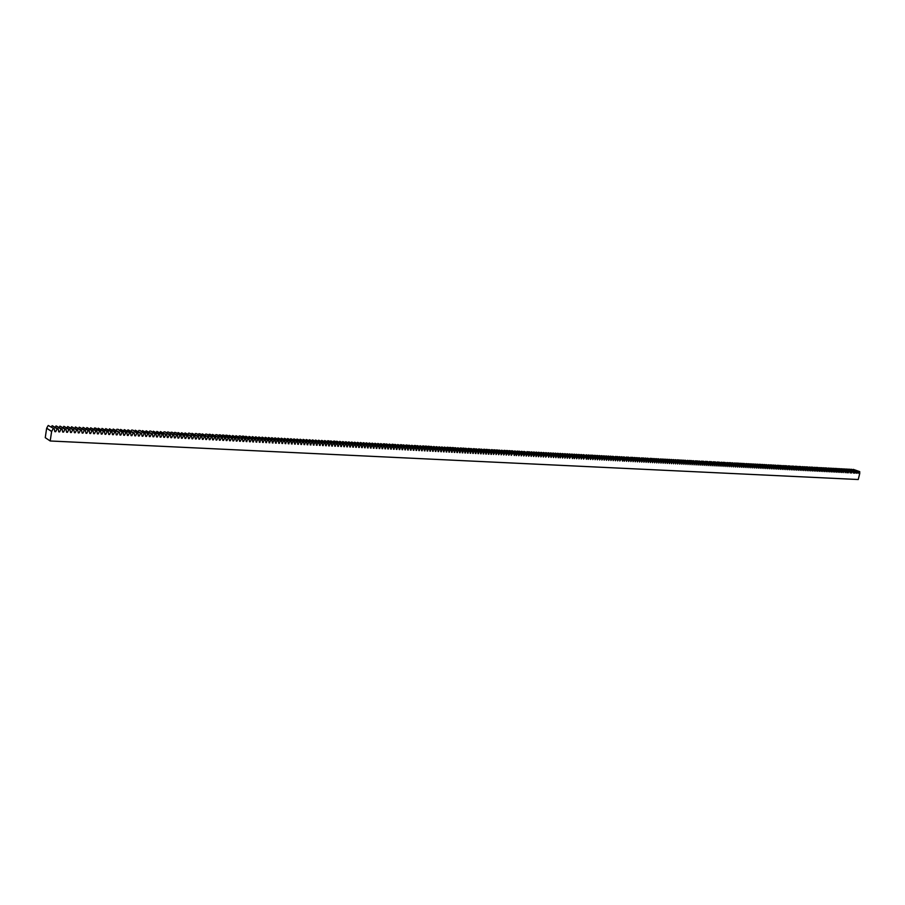 <?xml version="1.0" encoding="UTF-8"?>
<svg xmlns="http://www.w3.org/2000/svg" width="905" height="905" viewBox="0 0 905 905"><rect width="100%" height="100%" fill="white"/><g stroke="black" fill="none" stroke-linecap="round" stroke-linejoin="round"><path stroke-width="1.36" d="M859.75 473.462L858.245 479.526L50.194 440.984L45.25 437.658L46.653 428.223L48.214 425.474L54.243 428.778L54.843 431.651L55.68 431.696L57.128 428.925L52.139 425.678L58.18 428.981L58.78 431.855L59.617 431.9L61.065 429.14L56.053 425.893L62.117 429.196L62.705 432.07L63.531 432.104L64.979 429.343L59.956 426.108L66.031 429.4L66.619 432.262L67.445 432.307L68.882 429.547L63.848 426.323L69.934 429.603L70.522 432.466L71.337 432.511L72.773 429.762L67.728 426.538L73.814 429.818L74.402 432.669L75.217 432.714L76.654 429.966L71.586 426.741L77.694 430.022L78.271 432.873L79.086 432.918L80.522 430.169L75.432 426.956L81.552 430.226L82.129 433.076L82.943 433.11L84.369 430.373L79.278 427.16L85.398 430.429L85.975 433.269L86.778 433.314L88.204 430.576L83.102 427.375L89.233 430.633L89.799 433.472L90.602 433.518L92.027 430.78L86.903 427.579L93.057 430.837L93.622 433.665L94.425 433.71L95.84 430.984L90.704 427.782L96.858 431.04L97.423 433.868L98.226 433.914L99.641 431.187L94.482 427.997L95.5 428.042L100.659 431.244L101.213 434.061L102.005 434.106L103.43 431.391L98.26 428.201L104.437 431.447L104.991 434.264L105.783 434.298L107.197 431.595L102.016 428.404L108.204 431.64L108.758 434.457L109.55 434.502L110.964 431.787L105.761 428.608L111.971 431.843L112.514 434.649L113.295 434.694L114.709 431.99L109.494 428.812L115.704 432.047L116.247 434.841L117.039 434.886L118.442 432.183L113.216 429.015L119.437 432.239L119.98 435.034L120.761 435.079L122.164 432.386L117.91 429.264L123.159 432.443L123.691 435.226L124.471 435.271L125.874 432.579L120.614 429.411L126.858 432.635L127.39 435.418L128.171 435.463L129.562 432.782L124.302 429.615L130.558 432.828L131.078 435.61L131.859 435.656L133.25 432.975L127.967 429.818L134.234 433.031L134.755 435.803L135.535 435.848L136.927 433.167L132.605 430.067L137.911 433.224L138.42 435.995L139.189 436.04L140.58 433.371L135.275 430.214L141.565 433.416L142.074 436.187L142.843 436.221L144.223 433.563L139.879 430.463L145.207 433.608L145.716 436.38L146.486 436.414L147.866 433.755L142.526 430.61L148.839 433.8L149.348 436.561L150.106 436.606L151.486 433.948L146.135 430.803L152.459 433.993L152.956 436.753L153.714 436.787L155.094 434.14L150.705 431.052L156.067 434.185L156.565 436.934L157.323 436.979L158.692 434.332L153.318 431.199L159.653 434.377L160.151 437.126L160.909 437.16L162.278 434.524L156.893 431.391L163.239 434.57L163.737 437.307L164.484 437.353L165.853 434.705L160.457 431.583L166.814 434.762L167.301 437.5L168.047 437.534L169.416 434.898L164.959 431.832L170.378 434.954L170.853 437.681L171.599 437.715L172.968 435.09L168.5 432.024L173.918 435.135L174.405 437.862L175.151 437.907L176.509 435.271L172.018 432.217L177.459 435.328L177.934 438.054L178.681 438.088L180.038 435.463L175.536 432.409L180.977 435.52L181.453 438.235L182.199 438.269L183.557 435.656L178.093 432.545L184.496 435.701L184.959 438.416L185.706 438.45L187.052 435.837L181.588 432.737L187.991 435.882L188.466 438.597L189.202 438.631L190.548 436.018L185.073 432.929L191.487 436.074L191.951 438.778L192.686 438.812L194.032 436.21L189.462 433.167L194.96 436.255L195.423 438.959L196.159 438.993L197.494 436.391L191.996 433.303L198.433 436.448L198.885 439.14L199.609 439.174L200.955 436.572L196.362 433.54L201.883 436.629L202.335 439.321L203.059 439.355L204.406 436.764L199.801 433.733L205.333 436.81L205.786 439.491L206.498 439.536L207.845 436.945L202.301 433.868L208.761 436.991L209.213 439.672L209.926 439.706L211.261 437.126L206.634 434.106L212.177 437.172L212.63 439.853L213.342 439.887L214.677 437.307L210.028 434.287L215.594 437.353L216.035 440.022L216.748 440.068L218.082 437.488L212.517 434.423L218.987 437.534L219.429 440.203L220.141 440.237L221.476 437.669L216.793 434.66L222.381 437.715L222.822 440.384L223.524 440.418L224.859 437.85L220.164 434.841L225.764 437.896L226.193 440.554L226.906 440.588L228.218 438.031L223.524 435.022L229.123 438.077L229.553 440.735L230.266 440.769L231.578 438.201L226.872 435.203L232.483 438.258L232.913 440.905L233.614 440.939L234.927 438.382L229.304 435.339L235.832 438.427L236.25 441.074L236.952 441.108L238.264 438.563L232.63 435.52L239.158 438.608L239.576 441.255L240.278 441.289L241.59 438.744L235.956 435.701L242.483 438.789L242.902 441.425L243.603 441.459L244.916 438.914L240.142 435.927L245.798 438.959L246.217 441.595L248.219 439.095L243.434 436.108L249.101 439.14L249.509 441.764L250.21 441.798L251.511 439.264L245.843 436.244L252.393 439.31L252.8 441.934L254.791 439.445L249.113 436.425L255.674 439.491L256.081 442.104L258.072 439.615L252.382 436.595L258.943 439.66L259.35 442.274L261.33 439.785L255.629 436.776L262.201 439.83L262.608 442.443L264.588 439.966L258.875 436.957L265.459 440.011L265.855 442.613L267.823 440.135L262.111 437.126L268.695 440.181L269.09 442.783L271.059 440.305L265.335 437.307L271.93 440.35L272.315 442.952L274.283 440.475L268.547 437.477L275.143 440.52L275.527 443.122L277.496 440.644L271.749 437.658L278.355 440.69L278.74 443.28L280.697 440.814L274.939 437.828L281.557 440.859L281.941 443.45L283.887 440.984L278.118 437.997L284.747 441.029L285.12 443.62L287.066 441.154L281.297 438.178L287.926 441.199L288.299 443.778L290.245 441.323L284.464 438.348L291.093 441.369L291.467 443.948L293.401 441.493L287.609 438.518L294.249 441.538L294.623 444.106L296.557 441.663L290.754 438.687L297.406 441.708L297.768 444.276L299.702 441.832L293.887 438.857L300.539 441.878L300.901 444.434L302.836 442.002L297.01 439.027L303.673 442.036L304.035 444.593L305.958 442.16L300.132 439.208L306.795 442.206L307.146 444.762L309.069 442.33L303.232 439.366L309.906 442.375L310.257 444.921L312.168 442.488L306.331 439.536L313.006 442.534L313.356 445.079L315.268 442.658L309.42 439.706L316.094 442.703L316.445 445.237L318.345 442.828L312.485 439.875L319.182 442.862L319.522 445.407L321.422 442.986L315.562 440.045L322.248 443.031L322.599 445.565L324.488 443.145L318.617 440.215L325.314 443.19L325.653 445.724L327.542 443.314L321.66 440.373L328.368 443.36L328.707 445.882L330.597 443.473L324.703 440.543L331.411 443.518L331.75 446.041L333.628 443.631L328.538 440.746L334.443 443.676L334.782 446.199L336.66 443.801L330.755 440.871L337.475 443.835L337.803 446.346L339.68 443.959L334.567 441.074L340.484 444.004L340.812 446.504L342.69 444.117L336.762 441.199L343.493 444.163L343.821 446.663L345.687 444.276L339.76 441.357L346.491 444.321L346.819 446.821L348.674 444.434L342.746 441.527L349.477 444.479L349.805 446.98L351.66 444.593L345.721 441.685L352.464 444.638L352.78 447.127L354.636 444.751L348.685 441.844L355.427 444.796L355.744 447.285L357.599 444.909L351.638 442.013L358.391 444.955L358.708 447.432L360.552 445.068L354.59 442.172L361.344 445.113L361.661 447.59L363.505 445.226L357.532 442.33L364.285 445.271L364.602 447.737L366.435 445.384L360.462 442.488L367.226 445.418L367.532 447.896L369.364 445.531L363.38 442.647L370.145 445.577L370.45 448.043L372.283 445.69L366.287 442.805L373.064 445.735L373.369 448.201L375.202 445.848L369.195 442.964L375.982 445.882L376.276 448.348L378.098 445.995L372.091 443.122L378.878 446.041L379.172 448.495L380.994 446.154L374.975 443.28L381.763 446.199L382.057 448.654L383.878 446.312L377.86 443.439L384.648 446.346L384.942 448.801L386.752 446.459L380.722 443.597L387.521 446.504L387.815 448.948L389.625 446.618L384.353 443.789L390.394 446.651L390.677 449.095L392.487 446.765L386.446 443.903L393.245 446.81L393.528 449.242L395.338 446.923L389.286 444.061L396.096 446.957L396.379 449.389L398.177 447.07L392.883 444.253L398.935 447.104L399.218 449.536L401.006 447.217L394.953 444.366L401.763 447.262L402.046 449.683L403.834 447.375L397.77 444.525L404.592 447.409L404.863 449.83L406.65 447.523L401.334 444.717L407.408 447.556L407.68 449.977L409.456 447.67L403.381 444.83L410.214 447.704L410.485 450.124L412.261 447.817L406.922 445.022L413.008 447.862L413.28 450.271L415.056 447.964L408.97 445.136L415.802 448.009L416.062 450.419L417.839 448.111L411.741 445.283L418.585 448.156L418.845 450.566L420.61 448.258L415.259 445.475L421.357 448.303L421.617 450.701L423.382 448.405L417.273 445.588L424.128 448.45L424.388 450.848L426.142 448.552L420.033 445.735L426.877 448.597L427.137 450.995L428.891 448.699L423.517 445.927L429.626 448.744L429.886 451.131L431.64 448.846L426.244 446.075L432.375 448.891L432.624 451.278L434.377 448.993L428.981 446.222L435.101 449.038L435.362 451.414L437.104 449.14L430.972 446.335L437.828 449.174L438.077 451.561L439.819 449.287L433.687 446.482L440.554 449.321L440.792 451.697L442.534 449.423L436.391 446.629L443.258 449.468L443.507 451.844L445.237 449.57L439.083 446.776L445.961 449.615L446.199 451.98L447.93 449.717L441.776 446.923L448.654 449.751L448.891 452.115L450.622 449.864L444.468 447.07L451.346 449.898L451.584 452.262L453.303 450L447.862 447.251L454.016 450.045L454.253 452.398L455.973 450.147L450.52 447.398L456.697 450.181L456.923 452.534L458.643 450.283L453.179 447.545L459.355 450.328L459.593 452.681L461.301 450.43L455.125 447.647L462.014 450.464L462.24 452.817L463.948 450.566L457.772 447.794L464.661 450.611L464.887 452.952L466.595 450.713L461.109 447.975L467.297 450.747L467.523 453.088L469.231 450.848L463.745 448.122L469.933 450.882L470.159 453.224L471.856 450.984L465.656 448.224L472.557 451.029L472.783 453.36L474.48 451.131L468.971 448.405L475.182 451.165L475.397 453.496L477.093 451.267L470.883 448.507L477.783 451.301L478.01 453.631L479.695 451.403L474.175 448.688L480.397 451.448L480.612 453.767L482.297 451.538L476.075 448.79L482.987 451.584L483.202 453.903L484.888 451.685L479.356 448.971L485.578 451.719L485.793 454.039L487.467 451.821L481.245 449.072L488.157 451.855L488.372 454.174L490.046 451.957L484.503 449.253L490.736 451.991L490.94 454.31L492.614 452.093L487.06 449.389L493.304 452.127L493.508 454.434L495.171 452.228L488.938 449.491L495.861 452.262L496.064 454.57L497.727 452.364L492.173 449.672L498.406 452.398L498.61 454.706L500.273 452.5L494.707 449.808L500.951 452.534L501.155 454.83L502.818 452.636L497.241 449.943L503.497 452.67L503.689 454.966L505.352 452.772L499.096 450.045L506.031 452.805L506.223 455.102L507.875 452.907L501.619 450.181L508.553 452.941L508.746 455.226L510.386 453.043L504.809 450.362L511.065 453.077L511.257 455.362L512.909 453.167L507.309 450.498L513.576 453.213L514.289 455.52L515.409 453.303L509.809 450.633L516.076 453.337L516.269 455.622L517.909 453.439L512.298 450.769L518.576 453.473L518.757 455.747L520.398 453.575L514.787 450.905L521.065 453.609L521.246 455.882L522.875 453.699L517.264 451.041L523.543 453.733L523.735 456.007L525.352 453.835L519.074 451.143L526.02 453.869L526.201 456.131L527.83 453.971L521.54 451.267L528.486 454.005L528.667 456.267L530.296 454.095L523.995 451.403L530.952 454.129L531.133 456.392L532.751 454.231L527.106 451.572L533.407 454.265L533.577 456.516L535.194 454.355L528.905 451.674L535.851 454.389L536.032 456.652L537.638 454.491L531.337 451.81L538.294 454.525L538.464 456.776L540.081 454.615L533.769 451.934L540.726 454.649L540.896 456.901L542.502 454.751L536.201 452.07L543.158 454.785L543.328 457.025L544.934 454.876L538.622 452.206L545.579 454.91L545.749 457.149L547.344 455L541.032 452.33L547.989 455.034L548.668 457.308L549.754 455.136L543.441 452.466L550.398 455.17L551.077 457.432L552.163 455.26L545.839 452.602L552.808 455.294L553.475 457.557L554.561 455.385L548.238 452.726L555.195 455.419L555.862 457.681L556.948 455.52L550.625 452.862L557.582 455.554L558.249 457.806L559.335 455.645L553 452.986L559.969 455.679L560.127 457.896L561.711 455.769L555.376 453.122L562.344 455.803L562.503 458.021L564.075 455.894L557.74 453.247L564.709 455.928L564.867 458.145L566.44 456.018L560.105 453.371L567.073 456.052L567.231 458.269L568.804 456.143L562.457 453.507L569.437 456.177L569.584 458.394L571.157 456.267L564.811 453.631L571.779 456.301L572.424 458.541L573.499 456.392L567.152 453.756L574.132 456.425L574.279 458.631L575.84 456.516L569.483 453.891L576.462 456.55L576.609 458.756L578.171 456.64L571.813 454.016L578.793 456.674L578.94 458.88L580.501 456.765L574.143 454.14L581.123 456.799L581.259 458.993L582.82 456.889L576.462 454.265L583.442 456.923L583.578 459.118L585.128 457.014L578.77 454.389L585.75 457.048L586.372 459.265L587.436 457.138L581.078 454.514L588.058 457.172L588.193 459.355L589.743 457.263L583.374 454.638L590.354 457.297L590.49 459.48L592.04 457.387L586.282 454.796L592.651 457.41L592.786 459.593L594.325 457.5L588.567 454.921L594.936 457.534L595.071 459.717L596.61 457.625L590.841 455.045L597.221 457.659L597.357 459.831L598.884 457.749L592.515 455.136L599.495 457.783L599.63 459.955L601.158 457.862L594.777 455.26L601.768 457.896L601.893 460.068L603.42 457.987L597.04 455.385L604.031 458.021L604.155 460.181L605.683 458.111L599.302 455.509L606.293 458.145L606.418 460.306L607.934 458.224L601.553 455.634L608.545 458.258L608.669 460.419L610.185 458.349L603.793 455.758L610.784 458.383L610.909 460.532L612.425 458.462L606.033 455.882L613.024 458.496L613.149 460.656L614.665 458.586L608.273 455.996L615.264 458.62L615.377 460.769L616.893 458.699L610.49 456.12L617.493 458.733L617.606 460.883L619.111 458.824L612.719 456.244L619.71 458.858L619.823 460.996L621.339 458.937L615.524 456.392L621.927 458.971L622.504 461.143L623.545 459.061L617.142 456.482L624.133 459.095L624.246 461.233L625.751 459.174L619.348 456.606L626.339 459.208L626.452 461.346L627.957 459.288L621.543 456.72L628.545 459.321L628.658 461.46L630.152 459.412L623.737 456.844L630.74 459.446L630.842 461.573L632.335 459.525L626.509 456.991L632.923 459.559L633.036 461.686L634.518 459.638L628.104 457.082L635.106 459.672L635.208 461.799L636.701 459.763L630.864 457.229L637.278 459.785L637.392 461.912L638.873 459.876L632.459 457.319L639.45 459.91L639.552 462.025L641.034 459.989L634.62 457.432L641.622 460.023L641.724 462.138L643.195 460.102L636.781 457.557L643.783 460.136L643.874 462.251L645.356 460.215L638.93 457.67L645.932 460.249L646.034 462.365L647.505 460.328L641.656 457.817L648.082 460.362L648.184 462.466L649.654 460.441L643.229 457.907L650.22 460.475L650.322 462.579L651.792 460.566L645.367 458.021L652.358 460.588L652.46 462.693L653.919 460.679L647.494 458.134L654.496 460.702L654.587 462.806L656.046 460.792L650.186 458.281L656.623 460.815L656.713 462.919L658.173 460.905L651.736 458.371L658.738 460.928L658.829 463.021L660.288 461.018L653.851 458.484L660.854 461.041L660.944 463.134L662.403 461.12L655.967 458.597L662.969 461.154L663.06 463.247L664.508 461.233L658.071 458.711L665.073 461.267L665.164 463.349L666.612 461.346L660.729 458.858L667.166 461.38L667.257 463.462L668.705 461.46L662.822 458.971L669.27 461.493L669.349 463.575L670.797 461.573L664.915 459.084L671.352 461.607L671.442 463.677L672.879 461.686L666.996 459.197L673.433 461.708L673.524 463.79L674.96 461.788L669.078 459.31L675.515 461.822L675.594 463.892L677.031 461.901L671.148 459.423L677.585 461.935L677.664 464.005L679.101 462.014L673.207 459.536L679.655 462.048L679.734 464.107L681.171 462.127L675.277 459.65L681.714 462.15L681.793 464.22L683.23 462.229L677.325 459.763L683.773 462.263L683.852 464.322L685.277 462.342L678.829 459.842L685.832 462.376L685.9 464.435L687.325 462.455L680.877 459.955L687.879 462.478L687.947 464.537L689.372 462.557L682.913 460.068L689.915 462.591L689.983 464.638L691.409 462.67L684.961 460.181L691.952 462.693L692.02 464.751L693.445 462.772L687.529 460.317L693.988 462.806L694.056 464.853L695.47 462.885L689.553 460.43L696.013 462.919L696.081 464.955L697.495 462.987L691.035 460.509L698.038 463.021L698.094 465.068L699.508 463.1L693.049 460.622L700.051 463.122L700.119 465.17L701.522 463.202L695.606 460.758L702.065 463.236L702.122 465.272L703.524 463.315L697.076 460.837L704.067 463.337L704.135 465.374L705.527 463.417L699.067 460.95L706.07 463.451L706.126 465.475L707.529 463.53L701.601 461.086L708.061 463.552L708.129 465.589L709.52 463.632L703.061 461.165L710.052 463.665L710.12 465.69L711.511 463.733L705.583 461.301L712.043 463.767L712.099 465.792L713.491 463.846L707.031 461.38L714.022 463.869L714.079 465.894L715.47 463.948L709.531 461.516L716.002 463.982L716.059 465.996L717.439 464.05L710.979 461.595L717.97 464.084L718.027 466.098L719.407 464.163L713.479 461.731L719.939 464.186L719.995 466.199L721.375 464.265L714.905 461.81L721.907 464.288L721.952 466.301L723.333 464.367L717.394 461.946L723.864 464.389L723.909 466.403L725.29 464.469L718.819 462.025L725.81 464.503L725.867 466.505L727.235 464.57L721.285 462.161L727.756 464.604L727.812 466.607L729.181 464.672L723.231 462.263L729.702 464.706L729.747 466.709L731.116 464.785L724.656 462.342L731.636 464.808L731.681 466.81L733.05 464.887L727.1 462.478L733.57 464.91L733.616 466.912L734.984 464.989L729.034 462.579L735.505 465.012L735.55 467.014L736.908 465.091L730.437 462.659L737.428 465.113L737.473 467.104L738.831 465.193L732.36 462.76L739.351 465.215L739.385 467.206L740.742 465.294L734.792 462.896L741.263 465.317L741.297 467.308L742.654 465.396L736.693 462.998L743.175 465.419L743.209 467.41L744.566 465.498L738.095 463.077L745.075 465.521L745.109 467.5L746.467 465.6L739.996 463.179L746.976 465.623L747.01 467.602L748.367 465.702L741.885 463.281L748.876 465.724L748.91 467.704L750.256 465.804L743.786 463.383L750.765 465.826L750.799 467.806L752.146 465.894L746.173 463.518L752.655 465.928L752.689 467.896L754.023 465.996L748.062 463.62L754.532 466.03L754.566 467.998L755.913 466.098L749.94 463.722L756.41 466.132L756.444 468.089L757.779 466.199L751.806 463.824L758.288 466.222L758.311 468.19L759.657 466.301L753.673 463.926L760.155 466.324L760.177 468.292L761.512 466.403L755.539 464.027L762.021 466.426L762.044 468.383L763.379 466.494L757.394 464.129L763.877 466.528L763.911 468.485L765.234 466.595L759.25 464.231L765.732 466.618L765.754 468.575L767.089 466.697L760.607 464.31L767.587 466.72L767.61 468.677L768.933 466.788L762.463 464.401L769.431 466.822L769.454 468.767L770.777 466.89L764.295 464.503L771.275 466.912L771.298 468.869L772.621 466.991L766.139 464.604L773.108 467.014L773.13 468.96L774.454 467.082L768.469 464.729L774.94 467.116L774.963 469.05L776.286 467.184L770.291 464.831L776.773 467.206L776.795 469.152L778.108 467.285L771.626 464.91L778.594 467.308L778.617 469.243L779.929 467.376L773.447 465L780.415 467.399L780.438 469.344L781.75 467.478L775.268 465.102L782.237 467.5L782.248 469.435L783.56 467.568L777.565 465.227L784.047 467.591L784.058 469.525L785.37 467.67L778.888 465.306L785.857 467.693L785.868 469.627L787.169 467.761L780.698 465.396L787.655 467.783L787.667 469.718L788.968 467.862L782.972 465.521L789.454 467.885L789.465 469.808L790.766 467.953L784.771 465.623L791.253 467.976L791.264 469.899L792.565 468.055L786.083 465.69L793.04 468.077L793.052 470L794.352 468.145L788.346 465.815L794.828 468.168L794.839 470.091L796.129 468.236L789.646 465.894L796.604 468.27L796.615 470.181L797.905 468.338L791.909 466.007L798.391 468.36L798.391 470.272L799.681 468.428L793.21 466.086L800.156 468.451L800.167 470.362L801.457 468.519L795.45 466.199L801.932 468.552L801.932 470.453L803.221 468.62L796.739 466.279L803.697 468.643L803.697 470.543L804.986 468.711L798.979 466.392L805.461 468.733L805.461 470.634L806.74 468.801L800.269 466.471L807.215 468.824L807.215 470.736L808.493 468.892L802.486 466.584L808.968 468.926L808.968 470.826L810.247 468.994L804.24 466.686L810.71 469.016L810.722 470.917L811.989 469.084L805.982 466.776L812.464 469.107L812.464 471.007L813.731 469.175L807.26 466.844L814.206 469.197L814.206 471.098L815.473 469.265L809.466 466.969L815.937 469.288L815.937 471.188L817.204 469.356L811.197 467.059L817.668 469.39L817.668 471.279L818.935 469.457L812.464 467.127L819.398 469.48L819.398 471.358L820.665 469.548L814.647 467.252L821.129 469.571L821.118 471.448L822.385 469.638L816.367 467.342L822.849 469.661L822.837 471.539L824.104 469.729L817.622 467.41L824.568 469.752L824.557 471.629L825.813 469.819L819.806 467.534L826.276 469.842L826.265 471.72L827.532 469.91L821.514 467.625L827.985 469.933L827.973 471.81L829.229 470L823.211 467.715L829.693 470.023L829.681 471.901L830.937 470.091L824.919 467.806L831.39 470.114L831.378 471.98L832.634 470.181L826.163 467.874L833.086 470.204L833.075 472.071L834.331 470.272L828.313 467.998L834.783 470.295L834.772 472.161L836.016 470.362L829.998 468.089L836.469 470.385L836.458 472.252L837.702 470.453L831.684 468.179L838.154 470.476L838.143 472.342L839.388 470.543L833.369 468.27L839.84 470.566L839.829 472.421L841.073 470.634L835.043 468.36L841.514 470.657L841.503 472.512L842.747 470.724L836.277 468.428L843.189 470.747L843.177 472.602L844.41 470.804L837.94 468.519L844.863 470.826L845.202 472.704L846.085 470.894L839.614 468.609L846.526 470.917L846.865 472.795L847.747 470.985L841.277 468.7L848.189 471.007L848.177 472.863L849.41 471.075L842.94 468.79L849.852 471.098L850.18 472.964L851.062 471.166L844.591 468.881L851.503 471.188L851.492 473.032L852.714 471.245L846.243 468.971L853.155 471.279L853.483 473.134L854.365 471.335L847.894 469.062L854.806 471.358L854.784 473.202L856.006 471.426L849.546 469.152L856.447 471.448L856.424 473.281L857.646 471.516L851.186 469.243L858.087 471.539L858.064 473.372L859.286 471.596L853.257 469.356L859.727 471.618L859.705 473.439M51.472 426.968L52.139 425.678M55.397 427.171L56.053 425.893M59.3 427.375L59.956 426.108M63.192 427.579L63.848 426.323M67.072 427.782L67.728 426.538M70.941 427.975L71.586 426.741M74.798 428.178L75.432 426.956M78.633 428.382L79.278 427.16M82.468 428.585L83.102 427.375M86.28 428.778L86.903 427.579M90.081 428.981L90.704 427.782M93.871 429.174L94.482 427.997M97.638 429.377L98.26 428.201M101.405 429.57L102.016 428.404M105.161 429.773L105.761 428.608M108.894 429.966L109.494 428.812M112.616 430.158L113.216 429.015M116.326 430.35L116.926 429.219M120.026 430.542L120.614 429.411M123.714 430.735L124.302 429.615M127.39 430.927L127.967 429.818M131.055 431.119L131.632 430.022M134.698 431.312L135.275 430.214M138.341 431.504L138.906 430.418M141.961 431.696L142.526 430.61M145.581 431.889L146.135 430.803M149.178 432.081L149.732 431.006M152.775 432.262L153.318 431.199M156.35 432.454L156.893 431.391M159.914 432.635L160.457 431.583M163.466 432.828L164.009 431.787M167.006 433.009L167.549 431.979M170.536 433.201L171.079 432.171M174.054 433.382L174.586 432.364M177.561 433.574L178.093 432.545M181.057 433.755L181.588 432.737M184.552 433.936L185.073 432.929M188.025 434.117L188.534 433.122M191.487 434.298L191.996 433.303M194.937 434.479L195.446 433.495M198.376 434.66L198.874 433.687M201.804 434.841L202.301 433.868M205.22 435.022L205.718 434.061M208.625 435.203L209.123 434.242M212.019 435.384L212.517 434.423M215.401 435.565L215.888 434.615M218.772 435.746L219.259 434.796M222.132 435.916L222.619 434.977M225.492 436.097L225.967 435.158M228.829 436.267L229.304 435.339M232.155 436.448L232.63 435.52M235.481 436.629L235.956 435.701M238.784 436.798L239.259 435.882M242.088 436.968L242.551 436.063M245.368 437.149L245.843 436.244M248.649 437.319L249.113 436.425M251.918 437.488L252.382 436.595M255.176 437.669L255.629 436.776M258.423 437.839L258.875 436.957M261.658 438.009L262.111 437.126M264.882 438.178L265.335 437.307M268.095 438.348L268.547 437.477M271.308 438.518L271.749 437.658M274.498 438.687L274.939 437.828M277.688 438.857L278.118 437.997M280.855 439.027L281.297 438.178M284.023 439.197L284.464 438.348M287.179 439.355L287.609 438.518M290.324 439.525L290.754 438.687M293.469 439.694L293.887 438.857M296.591 439.853L297.01 439.027M299.702 440.022L300.132 439.208M302.813 440.192L303.232 439.366M305.913 440.35L306.331 439.536M309.001 440.52L309.42 439.706M312.078 440.678L312.485 439.875M315.144 440.837L315.562 440.045M318.209 441.007L318.617 440.215M321.264 441.165L321.66 440.373M324.295 441.323L324.703 440.543M327.327 441.493L327.734 440.712M330.359 441.651L330.755 440.871M333.368 441.81L333.764 441.04M336.366 441.968L336.762 441.199M339.364 442.126L339.76 441.357M342.35 442.285L342.746 441.527M345.325 442.443L345.721 441.685M348.301 442.602L348.685 441.844M351.253 442.76L351.638 442.013M354.206 442.918L354.59 442.172M357.147 443.077L357.532 442.33M360.077 443.224L360.462 442.488M363.007 443.382L363.38 442.647M365.914 443.541L366.287 442.805M368.821 443.699L369.195 442.964M371.729 443.846L372.091 443.122M374.613 444.004L374.975 443.28M377.498 444.151L377.86 443.439M380.36 444.31L380.722 443.597M383.234 444.457L383.584 443.755M386.084 444.615L386.446 443.903M388.924 444.762L389.286 444.061M391.763 444.921L392.125 444.219M394.603 445.068L394.953 444.366M397.419 445.215L397.77 444.525M400.236 445.362L400.576 444.683M403.03 445.52L403.381 444.83M405.836 445.667L406.175 444.989M408.619 445.814L408.97 445.136M411.402 445.961L411.741 445.283M414.173 446.108L414.513 445.441M416.934 446.256L417.273 445.588M419.694 446.403L420.033 445.735M422.443 446.55L422.782 445.894M425.18 446.697L425.52 446.041M427.918 446.844L428.246 446.188M430.633 446.991L430.972 446.335M433.359 447.127L433.687 446.482M436.063 447.274L436.391 446.629M438.767 447.421L439.083 446.776M441.459 447.568L441.776 446.923M444.14 447.704L444.468 447.07M446.821 447.851L447.138 447.217M449.491 447.998L449.808 447.364M452.149 448.133L452.466 447.511M454.808 448.28L455.125 447.647M457.455 448.416L457.772 447.794M460.091 448.563L460.407 447.941M462.727 448.699L463.032 448.088M465.351 448.835L465.656 448.224M467.964 448.982L468.27 448.371M470.577 449.118L470.883 448.507M473.179 449.253L473.485 448.654M475.77 449.4L476.075 448.79M478.36 449.536L478.666 448.937M480.94 449.672L481.245 449.072M483.519 449.808L483.813 449.219M486.076 449.943L486.381 449.355M488.643 450.079L488.938 449.491M491.189 450.215L491.483 449.638M493.734 450.351L494.028 449.774M496.268 450.486L496.562 449.909M498.802 450.622L499.096 450.045M501.325 450.758L501.619 450.181M503.836 450.894L504.13 450.328M506.348 451.029L506.642 450.464M508.848 451.165L509.142 450.6M511.348 451.301L511.63 450.735M521.257 451.833L521.54 451.267M669.27 461.493L668.705 461.46M665.073 461.267L664.508 461.233M662.969 461.154L662.403 461.12M660.854 461.041L660.288 461.018M658.738 460.928L658.173 460.905M656.623 460.815L656.046 460.792M654.496 460.702L653.919 460.679M652.358 460.588L651.792 460.566M650.22 460.475L649.654 460.441M648.082 460.362L647.505 460.328M645.932 460.249L645.356 460.215M643.783 460.136L643.195 460.102M641.622 460.023L641.034 459.989M639.45 459.91L638.873 459.876M637.278 459.785L636.701 459.763M635.106 459.672L634.518 459.638M632.923 459.559L632.335 459.525M630.74 459.446L630.152 459.412M628.545 459.321L627.957 459.288M626.339 459.208L625.751 459.174M624.133 459.095L623.545 459.061M621.927 458.971L621.339 458.937M619.71 458.858L619.111 458.824M617.493 458.733L616.893 458.699M615.264 458.62L614.665 458.586M613.024 458.496L612.425 458.462M610.784 458.383L610.185 458.349M608.545 458.258L607.934 458.224M606.293 458.145L605.683 458.111M604.031 458.021L603.42 457.987M601.768 457.896L601.158 457.862M599.495 457.783L598.884 457.749M597.221 457.659L596.61 457.625M594.936 457.534L594.325 457.5M592.651 457.41L592.04 457.387M590.354 457.297L589.743 457.263M588.058 457.172L587.436 457.138M585.75 457.048L585.128 457.014M583.442 456.923L582.82 456.889M581.123 456.799L580.501 456.765M578.793 456.674L578.171 456.64M576.462 456.55L575.84 456.516M574.132 456.425L573.499 456.392M571.779 456.301L571.157 456.267M569.437 456.177L568.804 456.143M567.073 456.052L566.44 456.018M564.709 455.928L564.075 455.894M562.344 455.803L561.711 455.769M559.969 455.679L559.335 455.645M557.582 455.554L556.948 455.52M555.195 455.419L554.561 455.385M552.808 455.294L552.163 455.26M550.398 455.17L549.754 455.136M547.989 455.034L547.344 455M545.579 454.91L544.934 454.876M543.158 454.785L542.502 454.751M540.726 454.649L540.081 454.615M538.294 454.525L537.638 454.491M535.851 454.389L535.194 454.355M533.407 454.265L532.751 454.231M530.952 454.129L530.296 454.095M528.486 454.005L527.83 453.971M526.02 453.869L525.352 453.835M523.543 453.733L522.875 453.699M521.065 453.609L520.398 453.575M518.576 453.473L517.909 453.439M516.076 453.337L515.409 453.303M513.576 453.213L512.909 453.167M511.065 453.077L510.386 453.043M508.553 452.941L507.875 452.907M506.031 452.805L505.352 452.772M503.497 452.67L502.818 452.636M500.951 452.534L500.273 452.5M498.406 452.398L497.727 452.364M495.861 452.262L495.171 452.228M493.304 452.127L492.614 452.093M490.736 451.991L490.046 451.957M488.157 451.855L487.467 451.821M485.578 451.719L484.888 451.685M482.987 451.584L482.297 451.538M480.397 451.448L479.695 451.403M477.783 451.301L477.093 451.267M475.182 451.165L474.48 451.131M472.557 451.029L471.856 450.984M469.933 450.882L469.231 450.848M467.297 450.747L466.595 450.713M464.661 450.611L463.948 450.566M462.014 450.464L461.301 450.43M459.355 450.328L458.643 450.283M456.697 450.181L455.973 450.147M454.016 450.045L453.303 450M451.346 449.898L450.622 449.864M448.654 449.751L447.93 449.717M445.961 449.615L445.237 449.57M443.258 449.468L442.534 449.423M440.554 449.321L439.819 449.287M437.828 449.174L437.104 449.14M435.101 449.038L434.377 448.993M432.375 448.891L431.64 448.846M429.626 448.744L428.891 448.699M426.877 448.597L426.142 448.552M424.128 448.45L423.382 448.405M421.357 448.303L420.61 448.258M418.585 448.156L417.839 448.111M415.802 448.009L415.056 447.964M413.008 447.862L412.261 447.817M410.214 447.704L409.456 447.67M407.408 447.556L406.65 447.523M404.592 447.409L403.834 447.375M401.763 447.262L401.006 447.217M398.935 447.104L398.177 447.07M396.096 446.957L395.338 446.923M393.245 446.81L392.487 446.765M390.394 446.651L389.625 446.618M387.521 446.504L386.752 446.459M384.648 446.346L383.878 446.312M381.763 446.199L380.994 446.154M378.878 446.041L378.098 445.995M375.982 445.882L375.202 445.848M373.064 445.735L372.283 445.69M370.145 445.577L369.364 445.531M367.226 445.418L366.435 445.384M364.285 445.271L363.505 445.226M361.344 445.113L360.552 445.068M358.391 444.955L357.599 444.909M355.427 444.796L354.636 444.751M352.464 444.638L351.66 444.593M349.477 444.479L348.674 444.434M346.491 444.321L345.687 444.276M343.493 444.163L342.69 444.117M340.484 444.004L339.68 443.959M337.475 443.835L336.66 443.801M334.443 443.676L333.628 443.631M331.411 443.518L330.597 443.473M328.368 443.36L327.542 443.314M325.314 443.19L324.488 443.145M322.248 443.031L321.422 442.986M319.182 442.862L318.345 442.828M316.094 442.703L315.268 442.658M313.006 442.534L312.168 442.488M309.906 442.375L309.069 442.33M306.795 442.206L305.958 442.16M303.673 442.036L302.836 442.002M300.539 441.878L299.702 441.832M297.406 441.708L296.557 441.663M294.249 441.538L293.401 441.493M291.093 441.369L290.245 441.323M287.926 441.199L287.066 441.154M284.747 441.029L283.887 440.984M281.557 440.859L280.697 440.814M278.355 440.69L277.496 440.644M275.143 440.52L274.283 440.475M271.93 440.35L271.059 440.305M268.695 440.181L267.823 440.135M265.459 440.011L264.588 439.966M262.201 439.83L261.33 439.785M258.943 439.66L258.072 439.615M255.674 439.491L254.791 439.445M252.393 439.31L251.511 439.264M249.101 439.14L248.219 439.095M245.798 438.959L244.916 438.914M242.483 438.789L241.59 438.744M239.158 438.608L238.264 438.563M235.832 438.427L234.927 438.382M232.483 438.258L231.578 438.201M229.123 438.077L228.218 438.031M225.764 437.896L224.859 437.85M222.381 437.715L221.476 437.669M218.987 437.534L218.082 437.488M215.594 437.353L214.677 437.307M212.177 437.172L211.261 437.126M208.761 436.991L207.845 436.945M205.333 436.81L204.406 436.764M201.883 436.629L200.955 436.572M198.433 436.448L197.494 436.391M194.96 436.255L194.032 436.21M191.487 436.074L190.548 436.018M187.991 435.882L187.052 435.837M184.496 435.701L183.557 435.656M180.977 435.52L180.038 435.463M177.459 435.328L176.509 435.271M173.918 435.135L172.968 435.09M170.378 434.954L169.416 434.898M166.814 434.762L165.853 434.705M163.239 434.57L162.278 434.524M159.653 434.377L158.692 434.332M156.067 434.185L155.094 434.14M152.459 433.993L151.486 433.948M148.839 433.8L147.866 433.755M145.207 433.608L144.223 433.563M141.565 433.416L140.58 433.371M137.911 433.224L136.927 433.167M134.234 433.031L133.25 432.975M130.558 432.828L129.562 432.782M126.858 432.635L125.874 432.579M123.159 432.443L122.164 432.386M119.437 432.239L118.442 432.183M115.704 432.047L114.709 431.99M111.971 431.843L110.964 431.787M108.204 431.64L107.197 431.595M104.437 431.447L103.43 431.391M100.659 431.244L99.641 431.187M96.858 431.04L95.84 430.984M93.057 430.837L92.027 430.78M89.233 430.633L88.204 430.576M85.398 430.429L84.369 430.373M81.552 430.226L80.522 430.169M77.694 430.022L76.654 429.966M73.814 429.818L72.773 429.762M69.934 429.603L68.882 429.547M66.031 429.4L64.979 429.343M62.117 429.196L61.065 429.14M58.18 428.981L57.128 428.925M54.243 428.778L48.214 425.474M50.194 440.984L51.619 431.493L53.18 428.721M46.653 428.223L51.619 431.493M51.732 431.493L46.766 428.235M55.68 431.696L54.73 431.074M59.617 431.9L58.667 431.289M63.531 432.104L62.592 431.493M67.445 432.307L66.506 431.708M71.337 432.511L70.398 431.911M75.217 432.714L74.289 432.115M79.086 432.918L78.158 432.33M82.943 433.11L82.016 432.533M86.778 433.314L85.862 432.737M90.602 433.518L89.697 432.941M94.425 433.71L93.509 433.144M98.226 433.914L97.321 433.348M102.005 434.106L101.111 433.552M105.783 434.298L104.89 433.744M109.55 434.502L108.657 433.948M113.295 434.694L112.412 434.151M117.039 434.886L116.157 434.343M120.761 435.079L119.879 434.547M124.471 435.271L123.6 434.739M128.171 435.463L127.3 434.943M131.859 435.656L130.987 435.135M135.535 435.848L134.675 435.328M139.189 436.04L138.341 435.52M142.843 436.221L141.995 435.712M146.486 436.414L145.626 435.916M150.106 436.606L149.257 436.108M153.714 436.787L152.877 436.289M157.323 436.979L156.486 436.481M160.909 437.16L160.072 436.674M164.484 437.353L163.658 436.866M168.047 437.534L167.221 437.058M171.599 437.715L170.785 437.239M175.151 437.907L174.326 437.432M178.681 438.088L177.855 437.613M182.199 438.269L181.385 437.805M185.706 438.45L184.892 437.986M189.202 438.631L188.387 438.178M192.686 438.812L191.883 438.359M196.159 438.993L195.356 438.54M199.609 439.174L198.817 438.721M203.059 439.355L202.268 438.914M206.498 439.536L205.707 439.095M209.926 439.706L209.145 439.276M213.342 439.887L212.562 439.457M216.748 440.068L215.967 439.638M220.141 440.237L219.372 439.807M223.524 440.418L222.754 439.988M226.906 440.588L226.126 440.169M230.266 440.769L229.497 440.35M233.614 440.939L232.845 440.52M236.952 441.108L236.194 440.701M240.278 441.289L239.52 440.871M243.603 441.459L242.845 441.052M246.907 441.629L246.149 441.221M250.21 441.798L249.452 441.402M253.491 441.968L252.744 441.572M256.771 442.138L256.024 441.742M260.029 442.307L259.294 441.923M263.287 442.477L262.552 442.093M266.534 442.647L265.799 442.262M269.769 442.817L269.034 442.432M272.993 442.986L272.269 442.602M276.206 443.156L275.482 442.771M279.407 443.314L278.683 442.941M282.609 443.484L281.885 443.111M285.788 443.654L285.075 443.28M288.966 443.812L288.254 443.439M292.134 443.982L291.421 443.608M295.29 444.14L294.577 443.778M298.435 444.31L297.722 443.948M301.569 444.468L300.856 444.106M304.691 444.627L303.99 444.276M307.802 444.796L307.1 444.434M310.913 444.955L310.211 444.604M314.012 445.113L313.311 444.762M317.089 445.271L316.399 444.921M320.166 445.441L319.476 445.09M323.243 445.599L322.553 445.249M326.298 445.758L325.608 445.407M329.341 445.916L328.662 445.565M332.384 446.075L331.705 445.735M335.416 446.233L334.737 445.894M338.436 446.38L337.757 446.052M341.445 446.538L340.778 446.21M344.454 446.697L343.787 446.369M347.441 446.855L346.773 446.527M350.427 447.002L349.76 446.685M353.402 447.161L352.746 446.832M356.366 447.319L355.71 446.991M359.33 447.466L358.674 447.149M362.272 447.624L361.615 447.308M365.213 447.771L364.568 447.455M368.143 447.93L367.498 447.613M371.073 448.077L370.417 447.76M373.98 448.235L373.335 447.918M376.887 448.382L376.242 448.066M379.783 448.529L379.138 448.224M382.668 448.676L382.034 448.371M385.553 448.835L384.908 448.529M388.415 448.982L387.781 448.676M391.277 449.129L390.643 448.823M394.127 449.276L393.505 448.982M396.978 449.423L396.345 449.129M399.818 449.57L399.184 449.276M402.635 449.717L402.012 449.423M405.463 449.864L404.84 449.57M408.268 450.011L407.646 449.717M411.074 450.158L410.451 449.864M413.868 450.305L413.246 450.011M416.651 450.441L416.04 450.158M419.434 450.588L418.823 450.305M422.205 450.735L421.594 450.452M424.965 450.882L424.355 450.6M427.714 451.018L427.115 450.747M430.463 451.165L429.864 450.882M433.201 451.301L432.601 451.029M435.927 451.448L435.328 451.176M438.654 451.584L438.054 451.312M441.369 451.731L440.769 451.459M444.072 451.867L443.484 451.595M446.776 452.014L446.176 451.742M449.457 452.149L448.869 451.878M452.149 452.285L451.561 452.025M454.819 452.432L454.231 452.161M457.489 452.568L456.901 452.308M460.147 452.704L459.57 452.443M462.794 452.839L462.217 452.579M465.442 452.975L464.865 452.715M468.077 453.122L467.5 452.862M470.713 453.258L470.136 452.998M473.338 453.394L472.761 453.134M475.951 453.529L475.374 453.269M478.553 453.665L477.987 453.405M481.155 453.801L480.589 453.541M483.745 453.925L483.18 453.677M486.336 454.061L485.77 453.812M488.915 454.197L488.349 453.948M491.483 454.333L490.917 454.084"/></g></svg>

